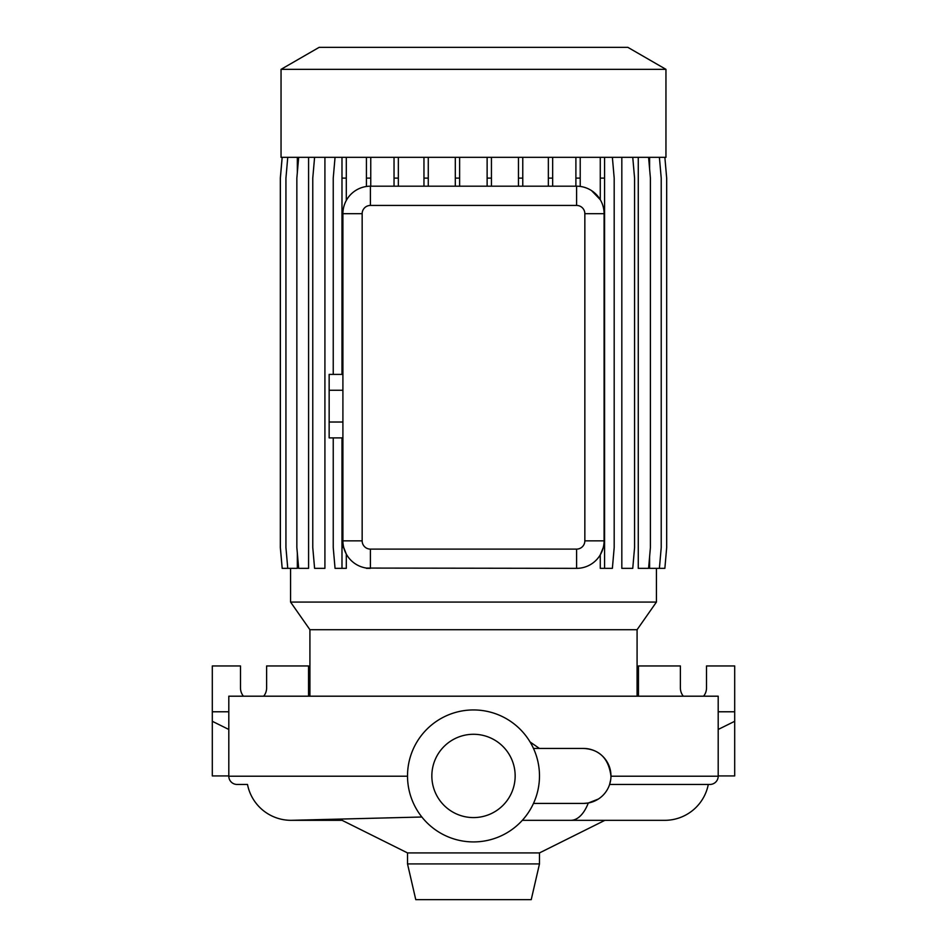 <?xml version="1.0" encoding="UTF-8"?>
<svg xmlns="http://www.w3.org/2000/svg" width="947" height="947" viewBox="0 0 947 947"><rect width="100%" height="100%" fill="white"/><g stroke="black" fill="none" stroke-linecap="round" stroke-linejoin="round"><path stroke-width="1.42" d="M533.481 803.423L583.47 803.423L588.288 802.997L598.338 799.055M637.082 696.199L637.082 629.708L309.918 629.708L309.918 696.199M637.082 629.708L656.425 602.079L290.575 602.079L309.918 629.708M665.954 69.344L281.046 69.344L281.046 157.32L665.954 157.32L665.954 69.344L627.861 47.35L319.139 47.35L281.046 69.344M610.732 779.559L609.608 784.447L709.942 784.447A8.251 8.251 0 0 0 718.193 776.209L718.193 696.199L228.807 696.199L228.807 776.209A8.251 8.251 0 0 0 237.058 784.447L247.498 784.447A44.402 44.402 -90 0 0 291.084 820.327A44.402 44.402 0 0 1 280.928 819.155L280.928 819.155M530.083 741.975L539.423 748.438M718.193 776.209L610.969 776.209C608.743 758.583 599.569 749.326 583.47 748.438L533.481 748.438M588.288 802.997A44.402 22.077 -90 0 1 570.781 820.327L664.723 820.327L604.908 820.327L539.482 852.916L407.518 852.916L339.642 819.108M407.518 852.916L407.518 863.913L539.482 863.913L539.482 852.916M539.482 863.913L531.231 899.65L415.769 899.65L407.518 863.913M473.5 709.942A65.982 65.982 0 0 1 539.482 775.924A65.982 65.982 0 0 1 473.5 841.919A65.982 65.982 0 0 1 407.518 775.924A65.982 65.982 0 0 1 473.5 709.942M473.5 817.581A41.656 41.656 0 0 1 431.844 775.924A41.656 41.656 0 0 1 473.5 734.28A41.656 41.656 0 0 1 515.156 775.924A41.656 41.656 0 0 1 473.5 817.581M664.723 820.327A44.402 44.402 0 0 0 708.297 784.447M290.575 568.354L290.575 602.079M656.425 568.354L656.425 602.079M664.865 157.32L666.676 178.107L666.676 547.567L664.865 568.354L649.595 568.354L649.595 556.836M649.595 168.838L649.595 157.32M648.588 157.32L650.4 178.107L650.4 547.567L648.588 568.354L638.266 568.354L638.266 157.32M632.75 157.32L634.573 178.107L634.573 547.567L632.75 568.354L621.824 568.354L621.824 157.32M366.43 568.354L370.395 568.354A27.499 27.499 0 0 1 342.909 540.855L342.909 213.691A27.499 27.499 0 0 1 370.395 186.192L576.605 186.192A27.499 27.499 0 0 1 604.091 213.691L604.091 540.855A27.499 27.499 0 0 1 576.605 568.354L366.43 568.07M314.593 157.32L312.77 178.107L312.77 547.567L314.593 568.354L324.916 568.354L324.916 157.32M298.672 157.32L296.849 178.107L296.849 547.567L298.672 568.354L308.58 568.354L308.58 157.32M282.194 157.32L280.371 178.107L280.371 547.567L282.194 568.354L297.334 568.354L297.334 553.048M297.334 172.626L297.334 157.32M600.268 157.32L600.268 199.687L591.52 190.584M346.306 554.102L343.737 547.567L341.985 547.567L341.985 568.354L346.306 568.354L346.306 554.102M604.577 157.32L604.577 547.567L603.263 547.567L600.268 554.859L600.268 568.354L612.378 568.354L614.189 547.567L614.189 178.107L612.378 157.32M292.351 820.315A44.402 44.402 -90 0 1 291.084 820.327L342.092 820.327M342.909 374.396L329.154 374.396L329.154 437.893L342.909 437.893M342.909 390.271L329.154 390.271M342.909 422.019L329.154 422.019M370.395 205.44A8.239 8.239 0 0 0 362.156 213.691L362.156 540.855A8.239 8.239 0 0 0 370.395 549.106L576.605 549.106A8.239 8.239 0 0 0 584.844 540.855L584.844 213.691A8.239 8.239 0 0 0 576.605 205.44L370.395 205.44L370.395 186.192M683.32 696.199A13.057 13.057 0 0 1 680.384 687.948L680.384 665.954L638.456 665.954L638.456 696.199M718.193 729.462L734.694 721.294L734.694 665.954L706.509 665.954L706.509 687.948A13.057 13.057 0 0 1 703.574 696.199M734.694 721.294L734.694 775.924L718.193 775.924M718.193 711.777L734.694 711.777M243.426 696.199A13.057 13.057 0 0 1 240.491 687.948L240.491 665.954L212.306 665.954L212.306 775.924L228.807 775.924M308.544 696.199L308.544 665.954L266.616 665.954L266.616 687.948A13.057 13.057 0 0 1 263.68 696.199M212.306 711.777L228.807 711.777M212.306 721.294L228.807 729.462M522.768 157.32L522.768 178.107L518.459 178.107L518.459 186.192M522.768 178.107L522.768 186.192M518.459 157.32L518.459 178.107M370.75 157.32L370.75 186.192M370.75 178.107L366.43 178.107L366.43 186.476M366.43 157.32L366.43 178.107M459.626 157.32L459.626 178.107L455.306 178.107L455.306 186.192M459.626 178.107L459.626 186.192M455.306 157.32L455.306 178.107M491.446 157.32L491.446 178.107L487.125 178.107L487.125 186.192M491.446 178.107L491.446 186.192M487.125 157.32L487.125 178.107M575.894 157.32L575.894 186.192M580.215 157.32L580.215 186.429M580.215 178.107L575.894 178.107M428.269 157.32L428.269 178.107L423.96 178.107L423.96 186.192M428.269 178.107L428.269 186.192M423.96 157.32L423.96 178.107M552.657 157.32L552.657 178.107L548.349 178.107L548.349 186.192M552.657 178.107L552.657 186.192M548.349 157.32L548.349 178.107M398.344 157.32L398.344 178.107L394.035 178.107L394.035 186.192M398.344 178.107L398.344 186.192M394.035 157.32L394.035 178.107M346.306 157.32L346.306 200.444M335.049 157.32L333.237 178.107L333.237 374.396M333.237 437.893L333.237 547.567L335.049 568.354L341.985 568.354M341.985 157.32L341.985 374.396M341.985 437.893L341.985 547.567M346.306 178.107L341.985 178.107M604.577 178.107L600.268 178.107M604.577 547.567L604.577 568.354M287.758 157.32L285.935 178.107L285.935 547.567L287.758 568.354M659.396 157.32L661.219 178.107L661.219 547.567L659.396 568.354M282.135 157.32L280.324 178.107L280.324 547.567L282.194 568.354M583.47 803.423A27.499 27.499 0 0 0 610.969 775.924A27.499 27.499 0 0 0 583.47 748.438M407.518 776.209L228.807 776.209M604.091 540.855L584.844 540.855M584.844 213.691L604.091 213.691M576.605 205.44L576.605 186.192M576.605 568.354L576.605 549.106M370.395 568.354L370.395 549.106M362.156 213.691L342.909 213.691M342.909 540.855L362.156 540.855M570.781 820.327L522.306 820.327M285.651 819.995L287.497 820.185M281.377 819.262L279.578 818.812M421.865 817.012L291.084 820.327"/></g></svg>
